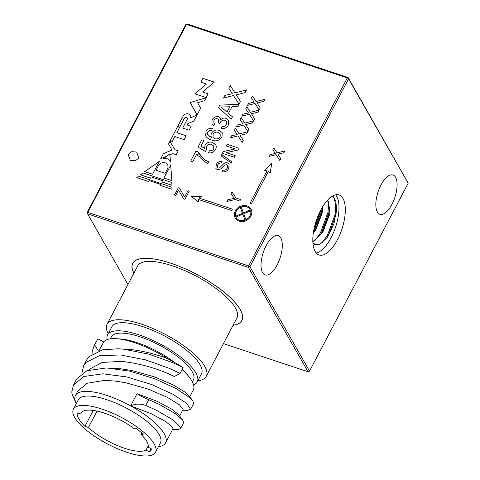 <?xml version="1.0" encoding="UTF-8"?>
<svg xmlns="http://www.w3.org/2000/svg" width="480" height="480" viewBox="0 0 480 480"><rect width="100%" height="100%" fill="white"/><g stroke="black" fill="none" stroke-linecap="round" stroke-linejoin="round"><path stroke-width="0.72" d="M81.564 412.404L80.724 414.006A37.728 12.192 -152.3 0 1 81.054 413.16A37.728 12.192 -152.3 0 1 104.43 413.142A37.728 12.192 -152.3 0 1 133.584 428.226L135.924 428.286A41.526 13.422 27.7 0 1 143.202 434.31L140.862 434.256A37.728 12.192 -152.3 0 1 148.242 447.168L151.596 449.01A41.526 13.422 27.7 0 1 151.224 450A41.526 13.422 27.7 0 1 149.4 451.884L146.046 450.042A37.728 12.192 -152.3 0 1 88.428 427.494L84.93 426.33A41.526 13.422 -152.3 0 1 77.226 412.842L80.724 414.006M126.78 452.262A46.356 14.982 27.7 0 1 73.416 409.146A46.356 14.982 27.7 0 1 102.132 409.128A46.356 14.982 27.7 0 1 155.502 452.244A46.356 14.982 27.7 0 1 126.78 452.262M73.416 409.146L78.33 399.78A46.356 14.982 27.7 0 1 107.052 399.762A46.356 14.982 27.7 0 1 159.138 434.562A46.356 14.982 27.7 0 1 160.416 442.878L155.502 452.244M182.706 410.19L187.65 410.37L190.572 409.44L186.726 403.44L173.034 394.332L151.86 384.594L126.954 376.974L102.834 373.8L83.832 376.512L73.548 384.888L71.796 391.848L71.958 393.594L75.774 402.726M76.326 403.596A50.898 16.452 27.7 0 1 75.462 395.472A50.898 16.452 27.7 0 1 106.998 395.448A50.898 16.452 27.7 0 1 130.644 405.888A50.898 16.452 27.7 0 1 164.19 433.662A50.898 16.452 27.7 0 1 165.594 442.788A50.898 16.452 27.7 0 1 158.412 446.694M179.646 416.022L183.084 409.452L179.37 404.748L167.01 397.164L148.014 389.022L125.73 382.758L114.588 380.994L104.13 380.418L87.066 383.292L77.724 391.164L75.462 395.472M137.04 393.708C139.83 395.598 143.742 397.584 148.77 399.672L159.564 404.514L176.088 414.138L182.586 419.964L178.752 414.81L172.416 409.53L157.548 401.484L137.04 393.708L130.644 405.888L151.152 413.664L166.026 421.71L172.746 427.608L172.914 428.844L165.594 442.788M89.04 369.99L89.844 369L102.162 362.442L121.122 361.386L124.704 361.722C143.07 364.29 159.618 369.216 174.348 376.506L180.06 373.404L169.662 368.466L145.518 359.85L120.624 354.978L99.48 355.632L85.842 362.508L83.676 365.604L86.712 359.82L88.878 356.724L102.516 349.854L117.912 348.786L131.1 349.542C143.586 351.084 155.784 354.144 167.694 358.722A50.898 16.452 27.7 0 0 134.688 342.714A50.898 16.452 27.7 0 0 116.406 338.7A50.898 16.452 27.7 0 0 103.638 341.97L99.03 350.742M73.548 384.888L76.584 379.104L86.868 370.728L105.87 368.016L120.984 368.814L132.126 370.572L154.41 376.842L173.406 384.984L185.766 392.568L188.91 395.592L192.726 400.728L193.674 403.506L190.572 409.44M182.076 369.564A50.898 16.452 27.7 0 1 189.072 376.854A50.898 16.452 27.7 0 1 193.284 390.054L189.762 396.756M116.406 338.7L120.396 338.976A46.356 14.982 27.7 0 1 137.046 342.63A46.356 14.982 27.7 0 1 174.03 362.022M110.334 338.832L111.36 336.864A46.356 14.982 27.7 0 1 140.082 336.846A46.356 14.982 27.7 0 1 193.446 379.962L192.42 381.924M107.184 339.57A50.61 16.356 27.7 0 1 107.592 334.884L111.846 326.79A50.61 16.356 27.7 0 1 143.202 326.772A50.61 16.356 27.7 0 1 201.468 373.842L197.214 381.942A50.61 16.356 27.7 0 1 193.596 384.936M107.592 334.884A50.61 16.356 27.7 0 1 138.954 334.866A50.61 16.356 27.7 0 1 197.214 381.942M206.256 376.356L236.916 317.952A56.016 18.108 -152.3 0 0 172.428 265.848A56.016 18.108 -152.3 0 0 137.724 265.872L107.058 324.276A56.016 18.108 27.7 0 1 141.768 324.252A56.016 18.108 27.7 0 1 206.256 376.356A56.016 18.108 27.7 0 1 197.862 380.712M108.24 333.66A56.016 18.108 27.7 0 1 107.058 324.276M233.088 325.242A61.542 19.89 -152.3 0 0 241.806 320.52A61.542 19.89 -152.3 0 0 170.964 263.28A61.542 19.89 -152.3 0 0 132.834 263.304A61.542 19.89 -152.3 0 0 133.896 273.162M327.258 200.502L328.374 202.098L329.514 209.148L328.854 215.016L322.608 231.486L320.802 234.276L312.84 241.662M312.852 242.016L323.076 231.642L329.322 215.172L328.848 202.254L327.384 200.364M322.458 207.06L321.804 212.67L315.558 229.14L313.404 232.422M313.266 233.382L316.032 229.302L322.278 212.826L322.944 206.274M266.16 245.64A20.706 8.85 -71.6 0 1 278.202 235.632A20.706 8.85 -71.6 0 1 277.17 264.906A20.706 8.85 -71.6 0 1 265.128 274.92A20.706 8.85 -71.6 0 1 266.16 245.64M380.958 185.028A20.706 8.85 -71.6 0 1 393 175.014A20.706 8.85 -71.6 0 1 391.962 204.294A20.706 8.85 -71.6 0 1 379.92 214.308A20.706 8.85 -71.6 0 1 380.958 185.028M335.586 194.826A31.632 13.518 -71.6 0 1 336.66 196.362A31.632 13.518 -71.6 0 1 334.968 228.882A31.632 13.518 -71.6 0 1 316.224 253.008M315.15 251.472A31.632 13.518 -71.6 0 1 318.264 215.316A31.632 13.518 -71.6 0 1 339.054 194.952A31.632 13.518 -71.6 0 1 342.978 198.462A31.632 13.518 -71.6 0 1 339.858 234.624A31.632 13.518 -71.6 0 1 319.074 254.982A31.632 13.518 -71.6 0 1 315.15 251.472M328.698 202.854L327.996 212.262L320.406 232.92L315.258 240.198M329.508 207.588L328.878 212.556L321.288 233.214L319.854 235.56M321 209.604L313.872 229.668M322.248 207.408L321.828 210.21L313.434 232.224M332.46 196.098L334.224 198.384L335.748 205.188L335.04 214.608L327.456 235.266L322.11 242.76M336.636 208.572L335.922 214.902L328.338 235.56L326.7 238.218M233.046 325.32A61.656 19.926 -152.3 0 0 241.908 320.574A61.656 19.926 -152.3 0 0 240.204 309.516A61.656 19.926 -152.3 0 0 183.654 268.098A61.656 19.926 -152.3 0 0 132.732 263.256A61.656 19.926 -152.3 0 0 133.854 273.246M138.852 158.028L136.638 152.028L131.628 151.704L128.142 154.464L130.356 160.464L135.36 160.794L138.852 158.028M187.26 118.038L187.254 118.026A1.674 1.41 150.3 0 1 187.236 119.334L182.658 128.052L189.078 130.188L191.1 126.324L187.116 125.01L187.818 123.648L193.86 121.074L196.992 115.104L190.602 117.78A4.206 3.552 -29.7 0 0 190.296 115.374A4.206 3.552 -29.7 0 0 188.502 113.946A4.206 3.552 -29.7 0 0 183.036 116.256L177.708 126.408L179.784 127.098L184.362 118.38A1.674 1.41 150.3 0 1 187.254 118.026A1.674 1.41 150.3 0 1 187.26 118.038A1.674 1.41 150.3 0 1 187.242 119.346L182.664 128.058M190.296 115.374A4.206 3.552 -29.7 0 0 188.496 113.934A4.206 3.552 -29.7 0 0 183.042 116.268L177.72 126.408M169.878 154.038L162.804 158.982A6.624 5.592 150.3 0 1 167.37 158.814A6.624 5.592 150.3 0 1 170.208 161.076A6.624 5.592 150.3 0 1 170.214 161.088A6.624 5.592 150.3 0 1 170.43 161.514L169.878 154.038L162.846 158.964M170.214 161.088L170.208 161.076A6.624 5.592 150.3 0 1 170.43 161.52M167.532 164.646A5.298 4.476 -29.7 0 0 165.258 162.834A5.298 4.476 -29.7 0 0 158.382 165.762L156.03 170.238L165.126 173.268L167.472 168.792A5.298 4.476 -29.7 0 0 167.532 164.646A5.298 4.476 -29.7 0 0 165.264 162.846A5.298 4.476 -29.7 0 0 158.388 165.774L156.042 170.244M239.124 221.124A9.06 7.65 -29.7 0 0 249.21 218.4A9.06 7.65 -29.7 0 0 250.974 209.04A9.06 7.65 -29.7 0 0 247.098 205.944A9.06 7.65 -29.7 0 0 237.018 208.674A9.06 7.65 -29.7 0 0 235.248 218.034A9.06 7.65 -29.7 0 0 239.124 221.124M250.98 209.046A9.06 7.65 -29.7 0 0 247.104 205.956A9.06 7.65 -29.7 0 0 237.012 208.668A9.06 7.65 -29.7 0 0 235.248 218.028M243.432 212.916L250.308 210A8.022 6.774 -29.7 0 0 250.086 209.562A8.022 6.774 -29.7 0 0 250.08 209.556A8.022 6.774 -29.7 0 0 246.642 206.808A8.022 6.774 -29.7 0 0 241.224 206.97L243.432 212.916L250.302 209.994A8.022 6.774 -29.7 0 0 250.08 209.55L250.08 209.55M271.734 163.47L264.396 170.964L267.096 170.694L250.086 203.118M267.102 170.706L250.08 203.112L251.496 203.586L268.512 171.18L270.192 172.902L271.734 163.452L264.378 170.964M235.92 217.074A8.022 6.774 -29.7 0 0 236.142 217.512A8.022 6.774 -29.7 0 0 244.998 220.098L242.79 214.146L235.92 217.074M245.946 219.69A8.022 6.774 -29.7 0 0 250.608 210.816L243.738 213.744L245.946 219.69A8.022 6.774 -29.7 0 0 250.614 210.822L250.608 210.816M240.276 207.372A8.022 6.774 -29.7 0 0 235.614 216.252L242.484 213.324L240.276 207.372L242.49 213.336L235.614 216.252M236.142 217.512L236.148 217.524A8.022 6.774 -29.7 0 0 236.148 217.524A8.022 6.774 -29.7 0 0 245.004 220.104L242.79 214.146M232.368 209.154L199.188 198.108L201.336 196.296L191.172 196.254M201.336 196.296L191.16 196.242L198.354 201.972L198.456 199.488L231.648 210.534L232.374 209.142L199.182 198.096M272.856 149.688L273.81 147.876L277.038 152.874L284.862 150.912L283.92 152.7L277.902 154.212L280.782 158.682L279.834 160.488L276.078 154.674L269.34 156.366L270.282 154.59L275.292 153.456L272.85 149.676L273.804 147.864L277.044 152.886L284.856 150.924M277.902 154.212L280.782 158.682M275.292 153.456L270.276 154.578L269.34 156.366M174.504 195.054L178.326 187.776L179.562 188.178L184.638 197.082L187.998 190.674L189.234 191.088M187.998 190.674L189.234 191.076L184.914 199.308L183.618 198.876L178.584 190.038L175.734 195.462L174.492 195.048L178.32 187.764L179.568 188.184M178.71 190.26L178.974 190.722M184.632 197.07L187.992 190.668M183.618 198.876L179.13 190.998M231.018 193.674L231.942 191.916L236.022 198.03L240.582 199.548M232.194 198.798L234.324 198.336L231.012 193.662L231.936 191.904L236.016 198.018L240.582 199.542L239.802 201.024L235.236 199.506L226.902 201.486L227.826 199.728L234.318 198.324M226.914 201.486L227.832 199.74L232.188 198.786M171.756 182.496L143.124 172.968L140.466 174.822L150.534 178.17L151.182 176.934L162.546 180.714L161.91 181.956L171.966 185.304L171.756 182.496L143.13 172.974L140.484 174.828M162.552 180.726L161.898 181.956M206.01 97.734L190.23 102.582L197.076 114.948L200.598 108.246L197.616 102.798L204.576 100.662L206.1 97.758L190.224 102.57L196.974 114.918M170.682 164.874A6.624 5.592 150.3 0 1 170.148 166.266L163.968 178.026M171.852 180.648L170.676 164.85A6.624 5.592 150.3 0 1 170.142 166.254L163.962 178.026L171.852 180.648M171.87 187.188L138.858 176.202L136.842 177.612L148.746 181.572L149.226 180.654L160.596 184.434L160.122 185.358M160.602 184.446L160.116 185.352L172.032 189.318L171.87 187.182L138.852 176.19L136.83 177.606M159.624 161.214L144.72 171.624M144.702 171.618L152.592 174.24L158.772 162.474A6.624 5.592 150.3 0 1 159.654 161.178L144.702 171.618M179.742 127.182L177.672 126.492L169.884 141.33M186.15 135.762L176.868 132.678L179.748 127.176L177.666 126.486L169.872 141.33L171.954 142.02L174.834 136.53L184.122 139.62L186.15 135.756L176.862 132.666M169.962 153.9L170.022 154.782L172.77 153.612L176.184 154.746L178.212 150.888L175.056 149.844L169.842 141.414L168.534 143.904L171.954 150.042L163.398 153.684L160.746 158.73L166.572 156.252L169.956 153.888L170.028 154.782M175.056 149.844L169.836 141.402L168.528 143.898L171.942 150.036L163.392 153.672L160.734 158.736M178.212 150.888L175.05 149.832M208.17 93.822L202.596 91.962L214.302 82.14L202.944 78.366L200.916 82.224L206.484 84.072L194.856 93.828L206.184 97.602L208.17 93.816L202.596 91.962M206.484 84.072L194.868 93.834M214.302 82.14L202.938 78.354L200.91 82.218M191.1 126.324L187.11 124.998M196.992 115.104L190.596 117.768M257.598 103.83L260.256 107.958L259.2 109.968L255.03 103.5L247.542 105.384L248.586 103.398L254.154 102.15L251.448 97.956L252.51 95.952L256.104 101.52L264.786 99.336L263.748 101.31L257.058 102.996L260.262 107.958M247.56 105.378L248.592 103.41L254.148 102.138M257.064 103.002L257.592 103.818M251.448 97.956L252.504 95.94L256.098 101.508L264.792 99.324M251.928 114.624L254.592 118.752L253.536 120.762L249.36 114.294L241.878 116.178L242.928 114.204L248.49 112.944L245.778 108.75L246.84 106.746L250.44 112.314L259.116 110.13L258.078 112.11L251.388 113.79L254.592 118.752M251.394 113.802L251.922 114.612M250.44 112.314L259.122 110.118M245.778 108.75L246.834 106.734L250.434 112.302M242.928 114.204L248.484 112.932M241.878 116.178L242.922 114.192M244.77 123.108L253.458 120.912L252.414 122.904L245.724 124.584L248.922 129.546L247.866 131.556L243.696 125.094L236.208 126.972L237.258 124.998L242.82 123.738L240.114 119.544L241.176 117.54L244.77 123.108L253.452 120.93M245.724 124.584L248.922 129.546M240.114 119.544L241.17 117.528L244.764 123.096M237.258 124.998L242.814 123.726M236.208 126.972L237.252 124.986M235.506 128.334L239.1 133.89L247.788 131.706L246.744 133.698L240.054 135.378L243.258 140.34L242.202 142.35L238.026 135.888L230.544 137.766L231.594 135.792L237.156 134.532L234.444 130.338L235.506 128.334L239.106 133.902L247.782 131.724M240.054 135.378L243.258 140.34M234.444 130.338L235.5 128.322M237.156 134.532L231.588 135.78L230.544 137.766M226.266 145.938L227.13 144.294L239.094 148.272L238.176 150.012L226.302 152.64L235.236 155.622L234.372 157.266L222.396 153.282L223.314 151.536L235.188 148.908L226.254 145.932L227.124 144.288L239.088 148.278M222.408 153.282L223.32 151.548L235.188 148.908M226.302 152.64L235.236 155.616M221.07 155.838L221.718 154.602L231.948 161.88L231.3 163.11L221.058 155.832L221.712 154.59L231.954 161.874M227.436 162.894L229.08 164.226L228.75 168.312C227.25 171.228 224.964 172.386 221.886 171.78L222.756 170.142C224.766 170.532 226.296 169.8 227.34 167.934L227.604 165.348L226.644 164.556L224.376 165.264L220.908 168.9L217.416 169.764L215.88 168.528L216.276 164.622C217.524 162.12 219.462 161.064 222.084 161.46L221.208 163.098C219.6 162.852 218.43 163.488 217.686 165.006L217.392 167.478L218.178 168.09L219.456 168.018L223.476 163.956C224.688 162.858 226.008 162.504 227.436 162.894L229.08 164.22M219.456 168.018L223.47 163.944C224.682 162.846 226.002 162.492 227.43 162.882M218.178 168.09L219.45 168.012M217.392 167.478L218.172 168.078M215.88 168.528L216.27 164.61C217.518 162.108 219.456 161.058 222.078 161.454M227.34 167.934L227.604 165.348M221.886 171.78L222.75 170.13C224.76 170.526 226.29 169.788 227.334 167.922M236.928 95.964L240.48 101.472L239.07 104.154L233.508 95.538L223.53 98.046L224.922 95.406L232.344 93.726L228.732 88.134L230.142 85.452L234.936 92.874L246.516 89.976L245.13 92.616L236.214 94.86L240.48 101.472M228.738 88.146L230.148 85.458L234.942 92.886L246.522 89.964M236.22 94.866L236.922 95.958M232.344 93.726L224.916 95.394L223.53 98.046M220.992 106.992L226.968 112.104L229.758 106.782L220.992 106.992L226.974 112.116L229.758 106.782M218.508 107.622L219.81 105.15L239.016 104.262L237.792 106.596L231.948 106.734L228.462 113.382L232.44 116.79L231.216 119.124L218.502 107.616L219.804 105.138L239.01 104.274M228.462 113.382L232.44 116.79M220.512 119.946L220.518 119.958C222.096 118.23 223.92 117.69 225.99 118.344L228.444 120.252L228.294 125.142C226.662 127.884 224.31 129.006 221.244 128.496L222.096 126.438C224.01 126.774 225.48 126.12 226.494 124.47L226.596 121.608L224.922 120.324C223.002 119.85 221.496 120.492 220.416 122.262L219.954 123.624L218.22 122.808L218.646 119.634L217.482 118.788C215.958 118.446 214.782 118.986 213.954 120.402L213.84 122.772L215.034 123.846L213.78 125.772L211.914 124.044L212.082 119.862C213.564 117.288 215.694 116.256 218.472 116.778L220.134 118.092L220.512 119.946C222.084 118.218 223.914 117.684 225.984 118.332L228.438 120.246M213.84 122.772L215.028 123.852M218.472 116.778L220.134 118.086M211.914 124.044L212.076 119.85C213.558 117.276 215.688 116.25 218.466 116.766M218.4 122.538L218.646 119.64M222.096 126.438L222.09 126.426C224.004 126.762 225.474 126.108 226.488 124.458L226.596 121.614M221.244 128.496L222.09 126.426M213.114 134.37L213.024 137.436L214.71 138.702C216.978 139.32 218.778 138.624 220.11 136.608L220.2 133.818L218.172 132.342C216.018 131.694 214.332 132.366 213.114 134.37M213.024 137.436L214.71 138.702M214.716 138.714C216.984 139.332 218.784 138.63 220.116 136.614L220.206 133.824M205.71 136.068L205.992 131.466C207.462 128.928 209.616 127.878 212.448 128.328M219.168 130.332L222.18 132.672L222.036 137.064C219.228 140.79 215.712 141.762 211.488 139.974C208.968 139.314 207.036 138.006 205.704 136.056L205.986 131.454C207.456 128.916 209.61 127.866 212.442 128.316L211.596 130.386L209.58 130.56L207.756 132.198L207.336 134.058L207.702 135.03L211.674 137.688C210.792 136.338 210.756 134.838 211.566 133.212C213.48 130.392 216.012 129.432 219.168 130.332L222.18 132.666M207.702 135.03L211.476 137.364M211.68 137.7L211.674 137.688C210.786 136.326 210.75 134.832 211.56 133.2L211.56 133.2C213.474 130.38 216.006 129.42 219.162 130.32M197.994 147.162L201.87 139.77L203.91 140.442L200.886 146.208L204.612 148.386L205.008 145.254C206.91 142.44 209.436 141.492 212.574 142.398L215.694 144.834M212.574 142.398L215.688 144.822C216.456 146.268 216.414 147.798 215.544 149.424C213.924 152.202 211.578 153.318 208.5 152.772L209.352 150.714C211.236 151.092 212.694 150.462 213.714 148.812L213.828 146.016L211.644 144.426C209.472 143.724 207.774 144.384 206.55 146.406L206.586 149.55L205.332 151.482L197.982 147.156L201.864 139.764L203.91 140.448M205.008 145.254L205.002 145.242C206.904 142.428 209.43 141.48 212.568 142.386M200.886 146.208L204.606 148.374L205.002 145.242M209.352 150.714L209.346 150.702C211.23 151.086 212.688 150.45 213.708 148.8L213.828 146.016M208.5 152.772L209.346 150.702M197.664 155.268L196.908 153.78L192.714 161.778L190.668 161.094L195.918 151.11L197.574 151.662L204.762 159.816L208.74 161.952L207.684 163.938L197.658 155.256L196.908 153.78M198.084 152.646L204.756 159.81L208.734 161.94M195.918 151.11L197.568 151.65M190.668 161.094L195.912 151.098M315.162 244.584L319.83 244.038L320.85 243.51L327.42 237.228L333.954 223.752L336.624 209.094L335.796 201.108L332.97 196.116A28.758 12.288 108.4 0 0 332.7 195.96M312.918 243L316.224 244.866L312.99 243.828M320.85 243.51A23.004 9.834 -71.6 0 1 316.224 244.866M223.452 343.596L308.046 371.748L309.54 371.112L408.204 183.18L348.588 78.822L347.292 77.958L186.462 24.426L87.792 212.364L87.594 213.864L127.944 284.496M187.272 24L185.778 24.636L187.272 24L348.108 77.532L348.588 78.822L249.918 266.76L248.628 265.896L248.424 267.396L87.594 213.864L87.114 212.574L87.792 212.364L248.628 265.896L347.292 77.958L348.108 77.532L408.204 183.18M308.046 371.748L248.424 267.396L249.918 266.76L309.54 371.112M87.114 212.574L185.778 24.636M182.334 369.072A46.356 14.982 27.7 0 1 186.582 373.722L189.072 376.854M167.694 358.722L182.814 367.224L183.096 367.62L180.06 373.404M107.658 368.07L129.99 371.196L154.896 378.816L176.07 388.548L189.762 397.656L192.726 400.728M83.676 365.604L81.9 373.284M117.912 348.786L123.66 349.194L148.554 354.066L172.698 362.682L183.096 367.62M103.638 341.97L98.544 339.174L97.644 339.18L94.608 344.964L98.454 350.928M94.608 344.964L92.244 351.048L92.028 354.012M172.59 429.468L177.444 429.648L180.45 428.718L180.366 427.116L173.052 419.916L156.528 410.292L145.734 405.456C140.382 403.542 135.348 403.686 130.644 405.888M182.586 419.964L183.402 421.332L183.486 422.934L180.45 428.718M93.786 346.338L97.644 339.18M145.734 405.456L148.77 399.672M141.6 432.852L140.862 434.256M88.428 427.494L97.038 411.09M148.32 445.71L146.046 450.042M93.282 410.418L84.93 426.33M151.062 448.716L149.4 451.884M133.398 262.23L132.834 263.304M242.37 319.44L241.806 320.52"/></g></svg>
